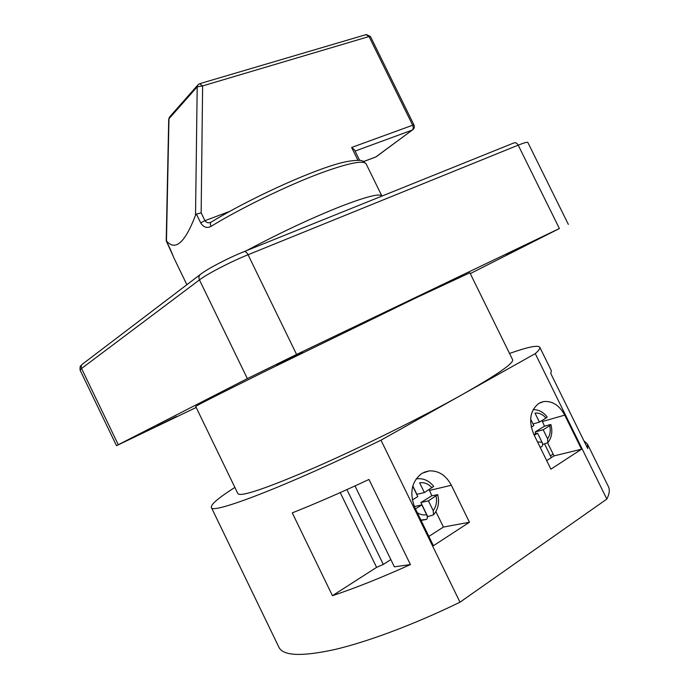<?xml version="1.0" encoding="UTF-8"?>
<svg xmlns="http://www.w3.org/2000/svg" width="689" height="689" viewBox="0 0 689 689"><rect width="100%" height="100%" fill="white"/><g stroke="black" fill="none" stroke-linecap="round" stroke-linejoin="round"><path stroke-width="1.03" d="M276.823 364.998L302.497 352.294L276.823 364.998M506.51 254.801L531.624 242.382L506.51 254.801M157.221 425.974L176.462 416.492L157.221 425.974M414.916 507.793C409.171 492.859 411.557 481.353 422.073 473.265L429.187 470.897C438.609 470.518 445.998 475.307 451.364 485.254L469.45 522.253L433.424 545.731L414.916 507.793M533.768 434.285C528.342 420.609 530.082 410.282 538.97 403.315L543.759 401.549C552.389 400.809 559.39 405.33 564.747 415.123L581.525 449.211L550.899 469.175L533.768 434.285L537.584 433.217L542.01 442.243C542.975 444.465 542.811 445.99 541.511 446.808L540.09 447.152L541.511 446.808M246.49 250.65C278.33 233.674 308.827 219.3 337.954 207.535C365.308 196.83 379.966 193.015 381.921 196.081L381.921 196.089M195.53 215.226L197.2 86.814L168.969 118.749L166.462 240.909C175.282 251.373 184.971 242.812 195.53 215.226L196.408 214.081L200.645 222.805C203.522 227.344 206.984 228.524 211.041 226.337C210.111 224.14 210.214 222.693 211.359 221.996C249.048 198.975 308.526 171.768 338.842 163.457C347.015 161.209 354.232 160.175 360.511 160.373L363.077 161.131L366.178 163.982C363.74 159.934 348.694 162.931 321.048 172.973C288.252 185.091 241.624 207.708 211.041 226.337M173.439 256.713L170.243 249.108M305.985 226.681L327.981 217.819M509.524 353.448C527.765 347.015 537.842 344.931 539.771 347.204L551.295 370.613L550.838 373.619L587.726 448.565L587.398 443.949L608.387 486.589C609.963 489.724 609.446 493.884 606.845 499.077L535.267 353.621L462.19 394.616C422.202 417.086 361.708 447.058 314.735 467.607C266.333 488.432 240.728 497.122 237.912 493.686L195.71 406.484C196.425 405.58 220.325 393.488 267.401 370.2L415.011 298.337L469.872 272.766L512.607 359.71C514.02 363.077 497.217 374.713 462.19 394.616L380.974 440.176C286.658 486.288 210.67 515.139 211.334 507.397C210.713 504.563 218.18 498.147 233.743 488.131L234.923 487.493M421.892 520.264L421.1 520.419M429.187 489.621L431.822 495.77L437.73 494.659C439.608 502.496 438.221 509.223 433.562 514.829L427.309 516.767M433.553 514.821L433.174 510.583L428.42 500.843L437.73 494.659M412.298 499.956L417.792 496.597L413.021 486.813L412.384 487.631M432.063 487.855C428.429 483.781 424.286 482.102 419.627 482.817L424.381 492.557L433.7 486.4C429.23 480.819 423.795 478.269 417.396 478.752L416.096 478.941M549.71 425.707L543.182 429.755L547.591 438.738C550.132 435.19 550.838 430.849 549.71 425.707L550.933 424.639L549.848 424.7L544.482 426.207L542.01 420.54M547.591 438.738L547.789 442.7L542.631 444.474M537.584 433.217L534.251 435.276M545.981 418.111L539.427 422.124L535.017 413.142C539.048 412.642 542.699 414.296 545.981 418.111L547.187 417.026C543.32 412.039 538.634 409.576 533.14 409.619M606.845 499.077L459.994 602.195L380.974 440.176M410.42 564.567C381.835 577.503 355.843 587.881 332.434 595.701L292.265 512.866C315.037 503.848 340.607 492.713 368.968 479.458L410.42 564.567L394.366 566.832L354.99 485.926M547.626 442.906L554.008 455.894L551.312 457.634L544.594 443.966M539.771 347.204C540.357 348.324 538.85 350.46 535.267 353.621M587.398 443.949L583.936 440.857M196.193 407.475L116.501 445.697L80.096 370.148C79.743 364.343 81.078 366.359 81.888 364.653M559.39 228.533L518.197 145.155L248.049 254.741L296.58 354.447L559.39 228.533L470.286 273.602M118.284 444.732L247.36 378.606L199.448 279.906L81.552 368.494L118.284 444.732L116.501 445.697M296.58 354.447L247.36 378.606M459.994 602.195C414.347 624.389 368.047 641.692 335.018 649.469C301.877 656.72 283.179 655.988 278.924 647.272L211.334 507.397M211.032 222.194C208.578 223.331 206.554 222.823 204.952 220.678L229.687 211.394M357.858 160.115L351.648 147.455L354.542 149.935L359.589 160.236M196.408 214.081L201.154 212.867L204.952 220.678L200.645 222.805M351.648 147.455L412.659 125.234L369.037 36.534L202.618 85.918L199.638 83.713L198.182 84.583L197.2 86.814L202.618 85.918L201.154 212.867M197.691 85.143L169.925 116.605L168.71 119.404L166.213 240.745M390.835 559.589L383.308 564.429L376.59 567.366L332.434 595.701M376.59 567.366L340.237 492.592M346.911 489.603L383.308 564.429M550.416 455.817L553.112 454.085M551.312 457.634L546.696 460.605M554.008 455.894L581.525 449.211M435.879 511.608L443.423 527.059L428.877 536.412M443.423 527.059L469.45 522.253M415.45 508.878L421.849 504.908L426.629 514.7C427.654 517.026 427.619 518.593 426.517 519.394L420.893 520.049M530.616 419.041L533.82 425.561L531.262 427.12M424.381 492.557L416.879 494.332L412.806 485.978M428.42 500.843L420.876 502.522L431.822 495.77M421.849 504.908L414.347 506.561M420.876 502.522L427.654 516.414M533.028 423.95L539.427 422.124M544.482 426.207L535.138 431.977L543.182 429.755M535.138 431.977L535.964 433.665M173.731 257.557L186.883 284.712M166.213 240.788L170.192 249.005M433.174 510.583C436.223 506.561 437.196 501.73 436.085 496.097M537.532 441.959L542.01 442.243M568.339 224.381L527.877 142.511C527.421 141.865 524.2 142.744 518.197 145.155C516.948 143.011 515.484 142.278 513.813 142.968L244.276 251.545M248.049 254.741C230.961 261.596 207.156 273.946 199.448 279.906C198.406 277.228 198.966 275.212 201.128 273.877C208.087 268.486 228.782 257.729 243.82 251.726C245.215 251.149 246.628 252.157 248.049 254.741M199.931 274.782L83.059 363.689C81.268 364.817 80.768 366.419 81.552 368.494L80.096 370.148M363.758 161.476L375.884 156.92L412.28 130.066L355.093 151.072M413.012 129.618L412.599 129.92C414.304 128.628 414.761 126.991 413.994 125.01L370.467 36.517L369.037 36.534L365.98 34.648L199.948 83.619M413.994 125.01L412.659 125.234C413.538 127.353 413.409 128.964 412.28 130.066L376.599 156.472M375.384 157.152L363.809 161.502M542.544 421.479L564.747 415.123M429.643 490.404L451.364 485.254M417.301 512.685C420.324 514.657 423.434 515.329 426.629 514.7M426.517 519.394L421.082 520.428M550.933 424.639C552.759 431.719 551.717 437.739 547.798 442.7M366.178 163.982L381.921 196.081M370.467 36.517L366.324 34.553M169.468 117.121L168.71 119.292M166.238 240.892L173.43 256.696M173.826 257.798L173.611 257.273M540.236 402.634L543.759 401.549M424.054 472.241L429.187 470.897"/></g></svg>
